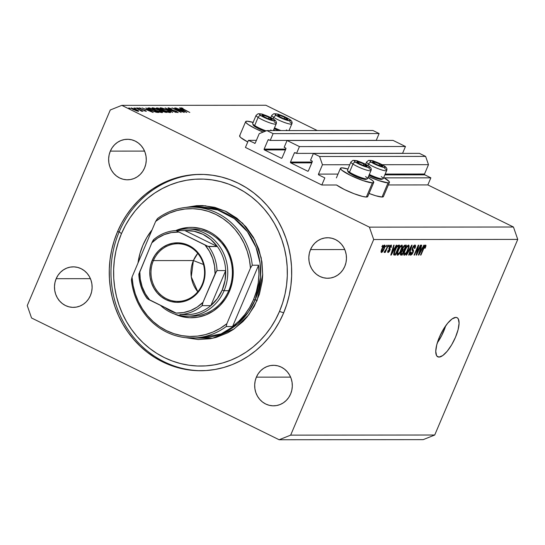 <?xml version="1.0" encoding="UTF-8"?>
<svg xmlns="http://www.w3.org/2000/svg" width="545" height="545" viewBox="0 0 545 545"><rect width="100%" height="100%" fill="white"/><g stroke="black" fill="none" stroke-linecap="round" stroke-linejoin="round"><path stroke-width="0.82" d="M245.434 147.436L248.438 140.344L256.402 140.338L248.438 140.344L254.985 143.328L248.438 140.344L245.434 147.436L321.822 185L336.544 184.993L321.822 185L245.434 147.436M255.264 143.015A0.627 0.579 90 0 1 254.501 143.328L255.264 143.015L259.236 133.661L266.914 130.582L372.937 130.5L266.914 130.582L273.106 133.627L379.129 133.545L372.937 130.5L379.129 133.545L273.106 133.627L270.218 140.433L376.241 140.351L379.129 133.545L376.241 140.351L270.218 140.433L268.767 139.718L270.218 140.433L273.106 133.627L266.914 130.582L259.236 133.661L255.264 143.015M267.997 140.024A0.627 0.579 90 0 1 268.767 139.718L267.997 140.024L264.148 149.098L285.805 149.085L264.148 149.098L267.997 140.024L269.394 140.024L267.997 140.024M264.434 149.923A0.627 0.579 90 0 1 264.148 149.098L264.434 149.923L281.295 158.214L264.434 149.923L285.457 149.909L264.434 149.923M282.058 157.907A0.627 0.579 90 0 1 281.295 158.214L282.058 157.907L285.914 148.839L282.058 157.907M285.628 148.008A0.627 0.579 90 0 1 285.914 148.839L285.812 148.151L284.177 147.3L287.065 140.494L393.088 140.412L405.473 146.503L299.443 146.585L287.065 140.494L393.088 140.412L405.473 146.503L299.443 146.585L296.555 153.383L402.585 153.302L405.473 146.503L402.585 153.302L296.555 153.383L295.111 152.675L296.555 153.383L299.443 146.585L287.065 140.494L284.177 147.3L285.628 148.008M294.341 152.982A0.627 0.579 90 0 1 295.111 152.675L294.341 152.982L290.492 162.056L312.149 162.035L290.492 162.056L294.341 152.982L295.731 152.982L294.341 152.982M290.778 162.88A0.627 0.579 90 0 1 290.492 162.056L290.778 162.88L307.632 171.171L290.778 162.88L311.795 162.866L290.778 162.88M308.402 170.864A0.627 0.579 90 0 1 307.632 171.171L308.402 170.864L312.251 161.79L308.402 170.864M311.965 160.966A0.627 0.579 90 0 1 312.251 161.79L312.149 161.109L310.521 160.25L313.409 153.452L419.432 153.37L313.409 153.452L319.595 156.49L425.625 156.408L419.432 153.37L425.625 156.408L319.595 156.49L322.456 164.754L349.767 164.733L322.456 164.754L318.484 174.107L338.002 174.093L318.484 174.107L322.456 164.754L319.595 156.49L313.409 153.452L310.521 160.25L311.965 160.966M382.181 164.706L428.486 164.672L425.625 156.408L428.486 164.672L382.181 164.706M385.179 174.059L424.514 174.025L428.486 164.672L424.514 174.025A0.627 0.579 -90 0 0 424.8 174.85L384.825 174.884L424.8 174.85L424.514 174.025L385.179 174.059M318.771 174.938A0.627 0.579 90 0 1 318.484 174.107L318.771 174.938L324.834 177.915L321.822 185L324.834 177.915L318.771 174.938M384.239 177.868L430.857 177.834L424.8 174.85L430.857 177.834L384.239 177.868M388.34 184.953L427.845 184.918L430.857 177.834L427.845 184.918L388.34 184.953M383.442 196.445L382.045 197.024L388.06 182.847L382.045 197.024A18.08 2.78 23 0 0 383.407 196.575L389.423 182.398A18.08 2.78 -157 0 1 388.06 182.847L378.864 180.647L368.481 176.471A18.08 2.78 -157 0 0 388.06 182.847L389.076 182.704L389.205 181.58L383.694 177.554A18.08 2.78 -157 0 1 389.423 182.398M373.754 182.411A18.08 2.78 -157 0 0 368.018 177.568L372.644 180.654L373.781 182.282L372.392 182.861L366.376 197.031A18.08 2.78 23 0 0 367.739 196.582L373.754 182.411A18.08 2.78 -157 0 1 372.392 182.861L363.188 180.661L350.428 175.354L341.586 170.033L340.441 168.405L341.831 167.833A18.08 2.78 -157 0 1 347.935 169.039M275.293 130.575A18.08 2.78 -157 0 1 273.658 129.839L275.293 130.575M253.105 122.407A18.08 2.78 -157 0 0 247.008 121.194L245.611 121.767L245.863 122.468L248.241 124.539L255.598 128.715L263.167 132.088A18.08 2.78 -157 0 1 245.645 121.644A18.08 2.78 -157 0 1 247.008 121.194L253.296 122.462M245.645 121.644L239.623 135.821A18.08 2.78 23 0 0 247.757 141.966L240.733 137.572L239.848 136.638L239.977 135.514M437.308 342.839A21.82 7.337 116.2 0 0 445.687 325.808L441.838 335.277L437.308 342.839M438.998 357.084L436.852 356.028L438.998 357.084L437.587 356.703L436.552 355.572L435.762 351.273L436.749 344.842L439.359 337.246L443.194 329.65L447.677 323.212L452.118 318.907L455.845 317.394A21.82 7.337 -63.8 0 1 457.051 317.66A21.82 7.337 -63.8 0 1 454.775 338.861A21.82 7.337 -63.8 0 1 438.998 357.084A21.82 7.337 -63.8 0 1 437.792 356.818A21.82 7.337 -63.8 0 1 440.074 335.618A21.82 7.337 -63.8 0 1 455.845 317.394L457.262 317.776L458.291 318.9L459.081 323.205L458.1 329.636L455.491 337.232L451.655 344.828L447.173 351.266L442.731 355.572L438.998 357.084M117.495 231.748L119.226 231.748L117.495 231.748L121.61 223.191L126.488 215.112L132.074 207.584L138.321 200.683L145.161 194.47L152.539 189.013L160.38 184.36L168.603 180.559L177.132 177.636L185.893 175.633L194.79 174.564L203.741 174.441L212.659 175.258L221.461 177.009L230.065 179.686L238.376 183.256L246.326 187.684L253.834 192.937L260.83 198.945L267.248 205.669L273.018 213.034L278.086 220.977L282.412 229.411L285.948 238.267L288.659 247.45L290.519 256.872L291.521 266.451L291.636 276.083L290.88 285.682L289.245 295.158L286.765 304.41L283.448 313.361A98.182 91.226 90 0 1 200.546 370.736A98.182 91.226 90 0 1 117.495 231.748A98.182 91.226 90 0 1 200.397 174.373A98.182 91.226 90 0 1 283.448 313.361L279.333 321.918L274.455 329.998L268.869 337.525L262.622 344.426L255.782 350.639L248.404 356.096L240.563 360.749L232.34 364.557L223.811 367.473L215.05 369.476L206.16 370.546L197.208 370.675L188.284 369.857L179.482 368.1L170.885 365.423L162.567 361.853L154.617 357.425L147.109 352.179L140.113 346.164L133.702 339.44L127.925 332.075L122.857 324.132L118.531 315.698L114.995 306.849L112.284 297.665L110.424 288.237L109.429 278.665L109.307 269.026L110.07 259.427L111.698 249.957L114.184 240.699L117.495 231.748M56.176 278.693L90.409 278.665L56.176 278.693L58.036 275.259L60.475 272.282L63.411 269.877L66.722 268.133L70.291 267.111L73.977 266.866L77.628 267.397L81.123 268.685L84.312 270.681L87.077 273.311L89.319 276.472L90.94 280.041L91.88 283.877L92.112 287.842L91.621 291.779L90.422 295.533A20.26 18.823 90 0 1 73.316 307.373A20.26 18.823 90 0 1 56.176 278.693A20.26 18.823 90 0 1 73.282 266.852A20.26 18.823 90 0 1 90.422 295.533L88.569 298.967L86.124 301.944L83.187 304.355L79.877 306.099L76.307 307.114L72.628 307.36L68.97 306.828L65.475 305.541L62.287 303.545L59.521 300.915L57.286 297.754L55.665 294.191L54.718 290.349L54.486 286.384L54.984 282.453L56.176 278.693M256.375 377.147L290.601 377.12L256.375 377.147L258.228 373.713L260.667 370.736L263.603 368.331L266.921 366.587L270.484 365.566L274.169 365.32L277.827 365.852L281.315 367.139L284.504 369.135L287.269 371.765L289.511 374.926L291.132 378.496L292.072 382.331L292.304 386.296L291.813 390.234L290.614 393.987A20.26 18.823 90 0 1 273.508 405.827A20.26 18.823 90 0 1 256.375 377.147A20.26 18.823 90 0 1 273.481 365.307A20.26 18.823 90 0 1 290.614 393.987L288.761 397.421L286.316 400.398L283.386 402.81L280.069 404.554L276.506 405.569L272.82 405.814L269.162 405.282L265.674 403.995L262.479 401.999L259.713 399.369L257.478 396.208L255.857 392.645L254.91 388.803L254.685 384.838L255.176 380.907L256.375 377.147M310.521 249.576L344.753 249.549L310.521 249.576L312.38 246.142L314.819 243.165L317.755 240.761L321.066 239.017L324.636 238.002L328.322 237.749L331.973 238.281L335.468 239.568L338.656 241.564L341.422 244.194L343.663 247.355L345.285 250.925L346.225 254.76L346.457 258.725L345.966 262.663L344.767 266.416A20.26 18.823 90 0 1 327.661 278.257A20.26 18.823 90 0 1 310.521 249.576A20.26 18.823 90 0 1 327.627 237.736A20.26 18.823 90 0 1 344.767 266.416L342.914 269.85L340.468 272.827L337.532 275.239L334.221 276.983L330.651 277.998L326.973 278.243L323.314 277.712L319.82 276.424L316.631 274.428L313.866 271.798L311.631 268.644L310.01 265.074L309.063 261.232L308.831 257.267L309.328 253.336L310.521 249.576M110.328 151.122L144.561 151.094L110.328 151.122L112.181 147.688L114.627 144.711L117.556 142.306L120.874 140.562L124.444 139.547L128.123 139.295L131.781 139.827L135.269 141.114L138.464 143.117L141.23 145.74L143.464 148.901L145.086 152.471L146.033 156.306L146.264 160.271L145.767 164.208L144.575 167.962A20.26 18.823 90 0 1 127.469 179.802A20.26 18.823 90 0 1 110.328 151.122A20.26 18.823 90 0 1 127.435 139.282A20.26 18.823 90 0 1 144.575 167.962L142.715 171.396L140.276 174.373L137.34 176.784L134.029 178.528L130.459 179.543L126.774 179.789L123.122 179.257L119.627 177.97L116.439 175.974L113.673 173.344L111.432 170.19L109.811 166.62L108.871 162.778L108.639 158.813L109.129 154.882L110.328 151.122M279.149 439.754L31.542 317.98L27.25 305.588L110.281 109.981L121.794 105.362L369.401 227.136L513.458 227.02L427.845 184.918L513.458 227.02L369.401 227.136L373.693 239.528L290.662 435.135L434.719 435.019L517.75 239.412L373.693 239.528L517.75 239.412L513.458 227.02L517.75 239.412L434.719 435.019L290.662 435.135L279.149 439.754L423.206 439.638L279.149 439.754L290.662 435.135L373.693 239.528L369.401 227.136L121.794 105.362L265.851 105.246L121.794 105.362L110.281 109.981L27.25 305.588L31.542 317.98L279.149 439.754M317.285 130.548L265.851 105.246L317.285 130.548M181.914 111.473L174.672 107.917L184.258 112.447L174.257 108.884L181.151 112.454L171.934 107.917L181.914 111.473L171.934 107.917L181.151 112.454L174.257 108.884L184.258 112.447L174.672 107.917L181.914 111.473M177.963 112.57L175.177 110.819L169.958 109.184L169.243 108.271L171.539 108.796L168.296 107.801C167.731 107.862 168.173 108.271 169.638 109.034L168.201 107.808L171.539 108.796L169.175 108.271L169.645 108.843L176.41 111.323L178.052 112.563L175.327 111.807L177.207 112.072L176.124 111.364L169.638 109.034L176.485 111.527L177.057 112.107L175.327 111.807L178.188 112.502M165.108 107.924L176.083 112.454L167.083 108.884L172.622 112.461L165.108 107.924L172.622 112.461L167.083 108.884L176.083 112.454L165.108 107.924M160.468 107.808C159.447 107.944 160.359 108.741 163.207 110.199C166.314 111.67 168.643 112.461 170.19 112.577C171.185 112.427 170.251 111.63 167.404 110.172C164.324 108.721 162.015 107.93 160.468 107.808L160.23 108.366L160.468 107.808L161.627 107.978L166.913 109.94L169.761 111.5L170.517 112.529L164.713 110.901L160.85 108.871L160.026 108.108L160.468 107.808L160.012 107.944M152.402 107.815C151.381 107.951 152.287 108.748 155.134 110.206C158.248 111.67 160.577 112.468 162.124 112.583C163.112 112.433 162.185 111.63 159.331 110.179C156.258 108.728 153.949 107.937 152.402 107.815L152.164 108.373L152.402 107.815L153.554 107.985L158.847 109.947L161.695 111.507L162.451 112.536L156.129 110.676L152.784 108.871L151.96 108.114L152.402 107.815L151.946 107.951M145.869 107.937L153.179 112.474L142.041 107.937L145.985 109.395L147.818 109.388L145.869 107.937L147.818 109.388L145.985 109.395L142.041 107.937L153.125 112.474L145.869 107.937M128.818 107.89L130.364 108.537L129.247 108.271M367.766 196.459L366.376 197.031L362.65 196.466L354.025 193.7L344.413 189.524L336.544 184.993A18.08 2.78 23 0 0 351.913 192.869A18.08 2.78 23 0 0 366.376 197.031L372.392 182.861A18.08 2.78 -157 0 1 353.167 176.648A18.08 2.78 -157 0 1 340.468 168.282A18.08 2.78 -157 0 1 341.831 167.833L348.126 169.093M382.045 197.024L375.757 195.757L369.067 193.448A18.08 2.78 23 0 0 382.045 197.024M131.454 107.89L131.277 108.298L131.454 107.89C130.698 107.978 131.345 108.55 133.396 109.6L138.423 111.323L138.43 110.771L136.386 109.743L138.089 110.512L138.566 111.309L136.196 110.778L131.107 108.005L136.448 109.593L131.113 107.992M134.036 107.89L135.589 108.537L134.472 108.264M135.991 107.944L143.09 111.255L141.741 110.771L142.265 111.275L141.584 111.207L135.991 107.944L141.584 111.207L142.129 111.316L141.741 110.771L143.09 111.255L135.991 107.944M137.299 107.883L138.846 108.53L137.728 108.264M139.275 107.883L140.358 108.843L144.841 110.458L145.277 111.112L144.473 110.846L146.189 111.316L145.168 110.444L146.312 111.303L139.983 108.653L139.139 107.903L141.026 108.332L140.004 108.326L140.685 108.823L145.168 110.444L140.685 108.823L140.12 108.292L141.026 108.332L139.077 107.944M148.444 107.937C147.177 107.951 147.988 108.687 150.883 110.145L147.818 108.203L149.698 107.937L158.915 112.468L153.84 111.459L150.883 110.145L156.49 112.304L158.915 112.468L149.698 107.937L148.444 107.937L148.172 108.578L148.444 107.937L147.804 108.087M156.674 107.93C155.952 107.951 156.395 108.38 158.002 109.218L162.628 111.344L166.981 112.461L157.764 107.93L156.51 108.319L157.764 107.93L166.981 112.461L163.752 111.841L156.333 108.026M179.482 107.91L186.792 112.447L175.653 107.917L179.598 109.368L181.43 109.368L179.482 107.91L181.43 109.368L179.598 109.368L175.653 107.917L186.792 112.447L179.482 107.91M180.913 107.794L180.913 107.794C180.484 107.944 181.247 108.475 183.202 109.382L189.789 112.447L181.839 108.257L189.789 112.447L181.138 108.305L180.913 107.794L182.95 108.319L180.688 107.862M417.068 253.057L420.427 245.155L420.842 245.155L416.632 255.08L416.182 255.08L417.838 247.171L414.486 255.08L414.064 255.08L418.274 245.155L418.724 245.155L417.068 253.057L418.724 245.155L418.274 245.155L414.064 255.08L414.486 255.08L417.838 247.171L416.182 255.08L416.632 255.08L420.842 245.155L420.427 245.155L417.068 253.057L416.653 252.846L417.068 253.057M411.223 254.052L411.237 252.117L410.76 252.246C410.024 254.134 410.017 255.121 410.746 255.21L410.324 255.006L410.746 255.21L413.069 252.492L412.722 252.321L413.069 252.492L413.137 249.767L412.061 249.242L413.137 249.767L412.585 247.723L412.926 247.893L414.466 246.19L413.73 245.829L414.466 246.19L414.445 248.513L414.915 248.384C415.76 246.279 415.787 245.161 414.99 245.032C414.193 245.087 413.362 246.047 412.497 247.921L413.771 245.781L414.99 245.032L415.583 245.952L415.052 248.05L414.445 248.513L414.636 246.231L413.294 247.171L412.654 249.017L413.532 250.455L413.274 251.974L412.163 254.14L410.746 255.21L410.187 254.42L410.76 252.246L411.237 252.117L410.869 253.745L411.373 254.031L412.926 251.681L412.013 249.903L412.497 247.921L412.109 250.291L412.953 251.463L412.66 252.471L411.223 254.052L410.296 253.643M406.189 255.087L411.673 245.161L412.102 245.161L409.097 255.08L408.668 255.087L411.421 246.32L406.625 255.087L406.189 255.087L406.625 255.087L411.421 246.32L408.668 255.087L409.097 255.08L412.102 245.161L411.673 245.161L406.189 255.087M408.559 245.039L409.138 245.938L408.716 248.213L405.943 253.875L404.656 255.108L403.92 255.108L404.015 252.274L406.195 247.362L408.559 245.039L406.733 246.551L404.806 250.114C403.552 253.003 403.361 254.699 404.24 255.217C405.575 254.685 406.849 252.948 408.055 249.992L409.091 246.592L407.381 245.754L409.091 246.592L408.798 245.087M401.856 245.039L402.428 245.945L402.012 248.22L399.24 253.881L398.184 254.971L397.216 255.115L397.305 252.281L399.485 247.369L401.856 245.039L400.023 246.558L398.102 250.121C396.849 253.009 396.658 254.706 397.53 255.224C398.872 254.692 400.146 252.948 401.352 249.998L402.387 246.599L400.677 245.754L402.387 246.599L402.087 245.093M394.648 248.139L396.256 245.175L396.692 245.175L391.194 255.101L390.785 255.101L393.708 245.175L394.144 245.175L393.238 248.139L394.648 248.139L393.238 248.139L394.144 245.175L393.708 245.175L390.785 255.101L391.194 255.101L396.692 245.175L396.256 245.175L394.648 248.139M381.841 246.606L382.863 245.182L382.263 246.606L381.841 246.606L382.263 246.606L382.863 245.182L381.841 246.606M381.875 248.867L383.585 245.781L384.852 245.134L384.668 247.491L382.474 251.817L381.589 252.512L381.078 252.212L381.875 248.867C380.962 250.945 380.819 252.165 381.445 252.526C382.406 252.151 383.312 250.904 384.164 248.792C385.097 246.681 385.254 245.434 384.62 245.052C383.653 245.448 382.733 246.715 381.875 248.867M385.717 246.599L386.739 245.182L386.139 246.599L385.717 246.599L386.139 246.599L386.739 245.182L385.717 246.599M386.357 248.922L387.945 245.182L388.367 245.182L385.301 252.396L384.879 252.396L385.369 251.245L384.443 252.499L384.102 252.137L386.357 248.922L384.102 252.137L384.334 252.526L385.369 251.245L384.879 252.396L385.301 252.396L388.367 245.182L387.945 245.182L386.357 248.922M388.551 246.599L389.566 245.182L388.551 246.599M388.51 251.49L388.483 250.332L388.006 250.462L388.088 252.526L387.747 252.355L388.088 252.526L389.893 250.468L389.518 250.284L389.893 250.468L389.804 248.254L389.062 247.893L389.804 248.254L389.157 247.648L389.58 247.852L389.416 247.035L390.779 246.081L390.172 245.781L390.779 246.081L390.785 247.498L391.256 247.369L390.894 247.192L391.256 247.369L391.242 245.052L389.368 247.137L390.547 245.379L391.419 245.08L391.256 247.369L390.785 247.498L390.779 246.081L389.627 247.553L390.234 249.208L389.471 251.313L388.278 252.499L387.645 252.008L388.006 250.462L388.483 250.332L388.51 251.49L389.477 250.434L388.857 248.949L389.266 247.376L389.409 250.611L388.51 251.49L387.774 251.163M394.825 250.189L397.421 245.7L399.683 245.175L395.466 255.094L393.769 254.91L393.844 252.941L394.825 250.189L393.769 254.91L395.466 255.094L399.683 245.175L398.49 245.175C397.223 245.577 396.004 247.253 394.825 250.189M402.687 248.084L404.451 245.393L406.386 245.168L402.176 255.087L400.718 255.067L400.391 254.474L401.011 252.287L402.21 250.516L402.687 248.084L402.21 250.516L400.875 252.594C400.234 254.249 400.248 255.08 400.922 255.087L402.176 255.087L406.386 245.168L405.146 245.168C404.356 245.182 403.538 246.156 402.687 248.084M422.252 248.118L423.867 245.155L424.303 245.155L418.798 255.074L418.39 255.074L421.312 245.155L421.748 245.155L420.842 248.118L422.252 248.118L420.842 248.118L421.748 245.155L421.312 245.155L418.39 255.074L418.798 255.074L424.303 245.155L423.867 245.155L422.252 248.118M425.175 246.183L424.603 245.904L425.175 246.183L424.766 248.248L425.243 248.118L424.889 247.941L425.243 248.118L426.02 245.72L425.686 245.025L426.02 245.72L425.243 248.118L424.766 248.248L425.284 246.231L424.528 246.776L420.924 255.074L420.508 255.074L424.099 246.756L425.686 245.025L423.363 248.343L420.508 255.074L420.924 255.074L424.439 246.933L425.236 246.197L424.609 245.89M423.206 439.638L434.719 435.019L423.206 439.638M58.853 300.336L58.88 299.995M381.916 246.435L382.263 246.606L381.916 246.435M383.816 248.622L384.164 248.792L383.816 248.622M381.895 251.497L383.741 248.792L381.807 251.477L382.324 248.799L381.984 248.629L382.324 248.799L384.171 246.088L383.578 245.795L384.266 246.102L383.741 248.792L384.259 247.389L384.327 246.149L383.591 245.775M385.792 246.429L386.139 246.599L385.792 246.429M384.954 252.226L385.301 252.396L384.954 252.226M384.102 252.137L384.334 252.526M388.619 246.429L388.967 246.599L388.619 246.429M390.779 246.081L390.193 245.761M390.84 254.924L391.194 255.101L390.84 254.924M392.884 247.968L393.238 248.139L392.884 247.968M394.015 249.297L391.133 253.922L392.884 249.297L392.543 249.133L394.015 249.297L392.686 248.643L394.015 249.297L392.884 249.297L391.426 254.065L394.015 249.297M393.626 254.188L395.466 255.094L393.626 254.188M393.694 254.781L394.328 255.094L393.694 254.781M393.769 254.91L394.328 255.094M394.832 253.936L395.541 253.936L398.77 246.333L395.541 253.936L394.348 253.738L393.728 253.432L394.348 253.738L395.241 250.203L394.893 250.032L395.241 250.203L396.426 247.777L396.079 247.607L398.048 246.333L397.216 245.924L398.77 246.333L397.441 245.679L398.77 246.333L397.421 246.531L396.426 247.777L394.498 252.199L394.308 253.623L394.832 253.936L394.348 253.738M400.997 249.828L401.352 249.998L400.997 249.828M397.142 255.026L397.53 255.224L397.142 255.026M398.02 254.059L399.853 252.206L401.747 247.444L401.685 246.388L400.609 245.829L401.365 246.204L399.88 247.505L398.511 250.155L398.163 249.985L398.511 250.155L397.734 252.396L397.332 252.199L398.02 254.059L397.734 252.396L398.511 250.155C399.403 247.934 400.357 246.619 401.365 246.204C402.012 246.585 401.869 247.846 400.936 249.985C400.03 252.274 399.056 253.629 398.02 254.059L397.005 253.609M401.365 246.204L400.636 245.795M400.405 254.222L402.176 255.087L400.405 254.222M400.466 254.869L400.922 255.087L400.466 254.869M401.563 253.929L402.244 253.929L403.504 250.966L401.89 250.857L402.312 251.061L401.365 252.43L401.025 252.267L401.209 253.881L401.563 253.929L401.365 252.43L402.312 251.061L403.504 250.966L402.135 250.291L403.504 250.966L402.244 253.929L400.541 253.548M403.225 249.808L403.995 249.808L405.473 246.326L403.995 249.808L402.939 249.753L402.762 247.907L403.109 248.077L404.186 246.456L403.695 246.211L404.642 246.326L403.886 245.952L405.473 246.326L404.131 245.666L405.473 246.326L404.043 246.565L402.953 248.466L402.932 249.753L402.224 249.406M407.708 249.821L408.055 249.992L407.708 249.821M403.845 255.026L404.24 255.217L403.845 255.026M404.724 254.059L406.563 252.199L408.457 247.437L408.389 246.381L407.313 245.822L408.069 246.197L406.59 247.498L405.214 250.148L404.867 249.978L405.214 250.148L404.438 252.39L404.036 252.192L404.724 254.059L404.438 252.39L405.214 250.148C406.107 247.927 407.06 246.613 408.069 246.197C408.716 246.585 408.573 247.846 407.64 249.978C406.733 252.267 405.759 253.629 404.724 254.059L403.709 253.602M408.069 246.197L407.347 245.795M408.723 254.897L409.097 255.08L408.723 254.897M406.284 254.917L406.625 255.087L406.284 254.917M414.466 246.19L413.757 245.795M416.223 254.876L416.632 255.08L416.223 254.876M417.49 247.001L417.838 247.171L417.49 247.001M414.139 254.91L414.486 255.08L414.139 254.91M418.444 254.903L418.798 255.074L418.444 254.903M420.495 247.948L420.842 248.118L420.495 247.948M421.626 249.276L418.737 253.895L420.488 249.276L420.147 249.113L421.626 249.276L420.29 248.622L421.626 249.276L420.488 249.276L419.037 254.045L421.626 249.276M426.02 245.72L425.127 245.284L426.02 245.72M424.099 246.762L424.439 246.933L424.099 246.762M423.472 248.091L423.819 248.261L423.472 248.091M420.577 254.903L420.924 255.074L420.577 254.903M384.171 246.088L382.42 248.575L381.813 251.483L381.112 251.136M130.35 108.646L129.921 108.271M138.423 111.323L138.43 110.771M137.681 111.221L137.844 110.839L133.75 109.593C132.197 108.796 131.706 108.366 132.278 108.298L136.08 109.593C137.64 110.39 138.151 110.833 137.599 110.914L136.08 109.593L132.278 108.298M135.576 108.646L135.146 108.264M141.564 111.187L141.741 110.771L141.564 111.187M142.129 111.316L141.741 110.771M138.832 108.639L138.403 108.264M147.62 109.858L147.818 109.388L147.62 109.858M151.36 111.589L147.068 109.995L148.567 109.858L151.299 111.725L148.567 109.858L147.123 109.858L151.36 111.589M149.494 108.407L149.698 107.937L149.494 108.407M148.88 108.55L153.697 111.228L157.607 112.004L150.277 108.401L157.607 112.004L157.423 112.447L157.607 112.004L157.151 112.42L157.328 112.004L155.727 112.113L151.183 110.294L148.901 108.516L150.277 108.401L148.955 108.475L148.71 108.959L148.887 108.537M162.124 112.583L162.553 112.447M161.313 112.488L161.518 111.998L155.502 110.206C153.179 109.014 152.471 108.366 153.363 108.278L158.977 110.179C161.279 111.364 162.008 112.011 161.163 112.12L161.259 111.555L158.977 110.179L153.363 108.278M157.764 107.93L157.56 108.407L157.764 107.93M161.879 110.942L162.975 111.33C161.879 110.724 161.708 110.465 162.478 110.546L165.673 111.998L165.503 112.399L165.673 111.998L162.478 110.546M161.776 110.076L161.327 110.574L161.538 110.076L160.584 110.24L158.363 109.218C157.226 108.591 157.049 108.312 157.832 108.394L161.776 110.076L161.504 110.71L161.776 110.076L158.35 108.394L157.382 108.455L159.378 109.654L161.776 110.076M157.219 108.802L157.832 108.394M170.19 112.577L170.619 112.44M169.229 112.113L163.568 110.199C161.245 109.007 160.537 108.366 161.429 108.278L167.042 110.172C169.345 111.357 170.074 112.004 169.229 112.113L169.597 111.963L169.086 111.35L165.823 109.613L162.362 108.407L161.034 108.489L165.224 110.942L169.59 111.991L169.379 112.488M160.843 108.864L161.429 108.278M168.923 108.653L169.243 108.271M181.233 109.831L181.43 109.368L181.233 109.831M184.973 111.561L180.681 109.967L182.18 109.831L184.912 111.698L182.18 109.831L180.736 109.831L184.973 111.561M131.87 108.748L132.026 108.38L134.295 109.852L137.599 110.914M152.777 108.871L152.968 108.407L156.306 110.587L161.163 112.12M280.811 117.386A5.457 0.838 -157 0 1 278.754 116.248L283.393 118.517L287.753 119.539L285.859 117.918L280.873 115.731L278.134 115.09L277.78 115.411L278.754 116.248A5.457 0.838 -157 0 1 278.379 115.99A5.457 0.838 -157 0 1 277.78 115.411A5.457 0.838 -157 0 1 279.735 115.377A5.457 0.838 -157 0 1 284.728 117.325A5.457 0.838 -157 0 1 287.76 119.307A5.457 0.838 -157 0 1 286.799 119.566A5.457 0.838 -157 0 1 285.805 119.335A5.457 0.838 -157 0 1 280.811 117.386M286.391 129.948A10.907 1.676 -157 0 1 287.283 130.568M280.988 130.575A10.907 1.676 -157 0 1 274.51 127.823A10.907 1.676 23 0 0 280.988 130.575M274.169 128.627A9.851 1.519 23 0 0 278.529 130.575L274.169 128.627M289.831 121.842A10.907 1.676 -157 0 1 291.847 123.885A10.907 1.676 -157 0 1 284.694 122.564A10.907 1.676 -157 0 1 273.781 117.413A2.493 1.867 -56.9 0 1 276.581 115.649A8.413 1.294 -157 0 1 278.086 114.307A8.413 1.294 -157 0 1 288.959 119.062L290.519 120.472L290.103 120.847L284.728 119.525L277.609 116.276L275.784 115.09L275.082 113.994L276.969 114.028L280.811 115.193L288.959 119.062A2.493 1.867 -56.9 0 1 289.381 119.26A2.493 1.867 123.1 0 0 288.959 119.062A8.413 1.294 -157 0 1 287.453 120.411A8.413 1.294 -157 0 1 276.581 115.649A2.493 1.867 123.1 0 0 273.781 117.413A10.907 1.676 23 0 0 284.02 122.312A10.907 1.676 23 0 0 291.657 124.062M271.955 115.193A10.907 1.676 23 0 0 273.781 117.413L273.147 118.912L273.781 117.413A10.907 1.676 -157 0 1 271.764 115.363L270.804 117.625M287.215 119.45L287.76 119.307L284.728 117.325L279.735 115.377L277.78 115.411L278.618 116.153L277.78 115.411L279.735 115.377L284.728 117.325L287.76 119.307L287.215 119.45M286.234 119.471L286.704 119.512L286.234 119.471M284.109 118.79L284.728 117.325L284.109 118.79M279.238 116.548L279.735 115.377L279.238 116.548M375.641 164.025A5.457 0.838 -157 0 1 373.584 162.887L378.223 165.155L382.583 166.177L380.689 164.549L376.977 162.832L372.964 161.729L372.603 162.049L373.584 162.887A5.457 0.838 -157 0 1 373.209 162.628A5.457 0.838 -157 0 1 372.603 162.049A5.457 0.838 -157 0 1 374.565 162.015A5.457 0.838 -157 0 1 379.558 163.963A5.457 0.838 -157 0 1 382.59 165.939A5.457 0.838 -157 0 1 381.629 166.205A5.457 0.838 -157 0 1 380.635 165.973A5.457 0.838 -157 0 1 375.641 164.025M381.221 176.58A10.907 1.676 -157 0 1 383.012 178.821A10.907 1.676 -157 0 1 369.34 174.461A10.907 1.676 23 0 0 383.237 178.631L386.678 170.524A10.907 1.676 -157 0 1 379.524 169.195A10.907 1.676 -157 0 1 368.611 164.052A10.907 1.676 23 0 0 378.843 168.95A10.907 1.676 23 0 0 386.487 170.701M381.854 178.978L380.621 179.4L378.264 178.903L368.999 175.265A9.851 1.519 23 0 0 381.65 179.353L383.012 178.821M366.785 161.824A10.907 1.676 23 0 0 368.611 164.052A2.493 1.867 -56.9 0 1 371.411 162.287A8.413 1.294 -157 0 1 372.916 160.939A8.413 1.294 -157 0 1 383.789 165.7L385.349 167.111L384.933 167.478L379.558 166.164L372.439 162.914L370.614 161.722L369.912 160.625L371.799 160.666L375.641 161.824L383.789 165.7A2.493 1.867 -56.9 0 1 384.211 165.898A2.493 1.867 123.1 0 0 383.789 165.7A8.413 1.294 -157 0 1 382.283 167.049A8.413 1.294 -157 0 1 371.411 162.287A2.493 1.867 123.1 0 0 368.611 164.052L367.97 165.551L368.611 164.052A10.907 1.676 -157 0 1 366.594 162.001L365.634 164.263M384.661 168.473A10.907 1.676 -157 0 1 386.678 170.524C387.393 168.889 386.562 167.335 384.191 165.878L373.911 161.191C373.196 160.714 371.431 160.434 368.624 160.366L366.594 162.001M382.045 166.089L382.59 165.939L379.558 163.963L374.565 162.015L372.603 162.049L373.441 162.792L372.603 162.049L374.565 162.015L379.558 163.963L382.59 165.939L382.045 166.089M381.064 166.102L381.534 166.15L381.064 166.102M378.939 165.421L379.558 163.963L378.939 165.421M374.068 163.187L374.565 162.015L374.068 163.187M359.966 164.038A5.457 0.838 -157 0 1 357.915 162.901L362.548 165.169L366.908 166.191L365.94 165.115L361.301 162.846L357.288 161.742L356.934 162.056L357.915 162.901A5.457 0.838 -157 0 1 357.54 162.642A5.457 0.838 -157 0 1 356.934 162.056A5.457 0.838 -157 0 1 358.889 162.029A5.457 0.838 -157 0 1 363.883 163.977A5.457 0.838 -157 0 1 366.921 165.953A5.457 0.838 -157 0 1 365.954 166.211A5.457 0.838 -157 0 1 364.959 165.987A5.457 0.838 -157 0 1 359.966 164.038M351.109 161.838A10.907 1.676 23 0 0 352.935 164.059A10.907 1.676 -157 0 1 350.919 162.015L347.478 170.122A10.907 1.676 23 0 0 349.495 172.166L352.935 164.059A2.493 1.867 -56.9 0 1 355.735 162.301A8.413 1.294 -157 0 1 357.241 160.952A8.413 1.294 -157 0 1 368.113 165.714L369.435 166.75L369.258 167.492L363.883 166.171L356.764 162.928L354.938 161.736L354.236 160.639L356.123 160.68L359.966 161.838L368.113 165.714A2.493 1.867 -56.9 0 1 368.536 165.905A2.493 1.867 123.1 0 0 368.113 165.714A8.413 1.294 -157 0 1 366.608 167.056A8.413 1.294 -157 0 1 355.735 162.301A2.493 1.867 123.1 0 0 352.935 164.059L349.495 172.166L349.87 173.344A9.851 1.519 23 0 0 359.032 177.745A9.851 1.519 23 0 0 365.974 179.366L367.337 178.835A10.907 1.676 -157 0 1 359.645 177.036A10.907 1.676 -157 0 1 349.495 172.166A10.907 1.676 23 0 0 360.409 177.316A10.907 1.676 23 0 0 367.562 178.644L371.002 170.537A10.907 1.676 -157 0 1 363.849 169.209A10.907 1.676 -157 0 1 352.935 164.059A10.907 1.676 23 0 0 363.174 168.964A10.907 1.676 23 0 0 370.818 170.708M365.545 176.594A10.907 1.676 -157 0 1 367.337 178.835M368.985 168.487A10.907 1.676 -157 0 1 371.002 170.537C371.717 168.895 370.886 167.349 368.515 165.891L358.235 161.204C357.52 160.727 355.756 160.448 352.949 160.373L350.919 162.015M366.179 178.992L365.695 179.428L363.903 179.237L357.643 177.207L351.075 174.08L348.936 172.69L348.112 171.409M349.495 172.166A10.907 1.676 -157 0 1 347.499 170.415L348.064 171.764A9.851 1.519 23 0 0 349.87 173.344L349.495 172.166M366.369 166.102L366.921 165.953L363.883 163.977L358.889 162.029L356.934 162.056L357.772 162.805L356.934 162.056L358.889 162.029L363.883 163.977L366.921 165.953L366.369 166.102M365.388 166.116L365.858 166.157L365.388 166.116M363.263 165.435L363.883 163.977L363.263 165.435M358.392 163.193L358.889 162.029L358.392 163.193M265.142 117.4A5.457 0.838 -157 0 1 263.085 116.262L267.718 118.531L272.078 119.553L271.11 118.476L266.471 116.208L262.458 115.104L262.104 115.424L263.085 116.262A5.457 0.838 -157 0 1 262.71 116.003A5.457 0.838 -157 0 1 262.104 115.424A5.457 0.838 -157 0 1 264.059 115.39A5.457 0.838 -157 0 1 269.053 117.339A5.457 0.838 -157 0 1 272.091 119.321A5.457 0.838 -157 0 1 271.124 119.58A5.457 0.838 -157 0 1 270.129 119.348A5.457 0.838 -157 0 1 265.142 117.4M274.155 121.848A10.907 1.676 -157 0 1 276.179 123.899A10.907 1.676 -157 0 1 269.026 122.577A10.907 1.676 -157 0 1 258.112 117.427A2.493 1.867 -56.9 0 1 260.905 115.663A8.413 1.294 -157 0 1 262.411 114.321A8.413 1.294 -157 0 1 273.29 119.076L274.844 120.486L274.428 120.854L269.053 119.539L261.941 116.289L259.584 114.627L259.406 114.007L261.293 114.041L265.136 115.206L273.29 119.076A2.493 1.867 -56.9 0 1 273.706 119.273A2.493 1.867 123.1 0 0 273.29 119.076A8.413 1.294 -157 0 1 271.778 120.425A8.413 1.294 -157 0 1 260.905 115.663A2.493 1.867 123.1 0 0 258.112 117.427L254.665 125.534A10.907 1.676 23 0 0 266.164 130.889A10.907 1.676 -157 0 1 254.665 125.534L255.04 126.713A9.851 1.519 23 0 0 264.938 131.379L256.245 127.448L254.106 126.052L253.282 124.771M270.715 129.962A10.907 1.676 -157 0 1 271.608 130.582M256.279 115.199A10.907 1.676 23 0 0 258.112 117.427A10.907 1.676 -157 0 1 256.089 115.377L252.648 123.483A10.907 1.676 23 0 0 254.665 125.534L258.112 117.427A10.907 1.676 23 0 0 268.344 122.325A10.907 1.676 23 0 0 275.988 124.076M254.665 125.534A10.907 1.676 -157 0 1 252.669 123.776L253.234 125.125A9.851 1.519 23 0 0 255.04 126.713L254.665 125.534M271.539 119.464L272.091 119.321L269.053 117.339L264.059 115.39L262.104 115.424L262.942 116.167L262.104 115.424L264.059 115.39L269.053 117.339L272.091 119.321L271.539 119.464M270.565 119.478L271.029 119.525L270.565 119.478M268.433 118.796L269.053 117.339L268.433 118.796M263.562 116.562L264.059 115.39L263.562 116.562M189.558 316.127A43.634 40.541 -90 0 0 228.709 290.696L229.445 291.35A45.194 41.992 90 0 1 174.454 313.981L181.594 316.543L189.749 317.728L197.964 317.176L205.921 314.915L213.32 311.018L219.86 305.65L225.31 299.007L227.551 295.288L229.445 291.35L228.709 290.696A43.634 40.541 90 0 1 191.86 316.195L187.255 316.202A43.634 40.541 90 0 1 160.475 305.357A43.634 40.541 -90 0 0 224.097 290.703A43.634 40.541 -90 0 0 218.027 244.208A43.634 40.541 -90 0 0 176.294 230.542A43.634 40.541 90 0 1 187.187 228.927A43.634 40.541 90 0 1 224.097 290.703L228.709 290.696A43.634 40.541 -90 0 0 189.49 229.002M199.947 338.009L221.072 333.915L237.45 324.043L248.52 311.876L255.21 299.764L257.104 300.411L248.813 314.792L234.302 328.819L212.536 338.302L185.893 337.702L198.244 339.528L210.424 338.711L216.399 337.341L227.837 332.75L233.185 329.575L242.893 321.611L247.158 316.904L254.297 306.249L259.372 294.3L262.179 281.513L262.697 274.966L261.934 261.852L258.814 249.154L253.445 237.354L246.047 226.904L236.898 218.211L226.345 211.603L214.798 207.345L202.699 205.588L196.595 205.676L185.791 207.434L205.22 205.738L225.249 211.078L242.6 223.218L254.801 239.827L261.198 257.765L262.71 274.523L257.104 300.411L255.21 299.764A65.454 60.815 -90 0 0 199.845 207.1L217.7 209.975L234.289 218.579L247.43 231.734L255.987 247.267L260.054 262.976L260.551 277.344L255.21 299.764L253.486 299.764L255.21 299.764A65.454 60.815 -90 0 1 199.947 338.009L191.881 338.016A65.454 60.815 90 0 1 131.399 279.905A65.454 60.815 -90 0 0 226.23 326.544A65.454 60.815 90 0 1 191.881 338.016M119.226 231.748L121.446 233.689A93.508 86.88 90 0 1 236.571 187.507A93.508 86.88 90 0 1 279.496 311.42L283.666 312.844L279.496 311.42L275.579 319.568L270.933 327.266L265.613 334.432L259.665 341.007L253.146 346.92L246.122 352.118L238.655 356.553L230.821 360.177L222.701 362.95L214.362 364.864L205.887 365.879L197.358 366.002L188.863 365.225L180.484 363.549L172.288 361.001L164.372 357.602L156.797 353.385L149.65 348.384L142.988 342.662L136.877 336.258L131.386 329.241L126.549 321.679L122.434 313.641L119.069 305.214L116.487 296.466L114.709 287.494L113.762 278.372L113.646 269.196L114.368 260.054L115.921 251.034L118.292 242.218L121.446 233.689L125.364 225.541L130.01 217.85L135.33 210.677L141.278 204.103L147.797 198.189L154.821 192.991L162.287 188.563L170.122 184.939L178.242 182.159L186.588 180.252L195.055 179.23L203.585 179.107L212.08 179.891L220.459 181.56L228.655 184.108L236.571 187.507L244.146 191.731L251.293 196.725L257.955 202.454L264.066 208.858L269.564 215.875L274.394 223.436L278.509 231.468L281.874 239.902L284.463 248.643L286.234 257.622L287.181 266.737L287.297 275.913L286.575 285.055L285.021 294.082L282.651 302.897L279.496 311.42A93.508 86.88 90 0 1 164.372 357.602A93.508 86.88 90 0 1 121.446 233.689L119.226 231.748A98.182 91.226 90 0 1 201.262 174.38A98.182 91.226 -90 0 0 119.226 231.748A98.182 91.226 -90 0 0 201.418 370.729A98.182 91.226 90 0 1 119.226 231.748M252.26 265.217L258.596 265.211A65.454 60.815 90 0 1 253.486 299.764A65.454 60.815 90 0 1 232.565 326.537L226.23 326.544L226.863 323.696L250.475 268.072L249.385 259.597L247.253 251.354L244.119 243.492L240.038 236.155L235.079 229.465L229.336 223.552L222.912 218.518L215.922 214.451L208.49 211.419L200.744 209.491L192.835 208.687L184.891 209.035L177.064 210.52L169.488 213.115L162.308 216.774L155.645 221.434L132.033 277.058L133.123 285.532L135.255 293.769L138.389 301.63L142.47 308.974L147.429 315.657L153.165 321.577L159.59 326.612L166.586 330.679L174.019 333.704L181.758 335.638L189.674 336.435L197.617 336.095L205.445 334.61L213.013 332.014L220.194 328.356L226.863 323.696A63.894 59.371 90 0 1 166.586 330.679A63.894 59.371 90 0 1 132.033 277.058L131.399 279.905L132.033 277.058L155.645 221.434A63.894 59.371 90 0 1 215.922 214.451A63.894 59.371 90 0 1 250.475 268.072L252.26 265.217A65.454 60.815 -90 0 0 157.43 218.579A65.454 60.815 90 0 1 191.779 207.107A65.454 60.815 90 0 1 252.26 265.217L258.596 265.211L232.565 326.537L239.017 321.053L244.719 314.683L249.569 307.543L253.486 299.764L256.388 291.486L258.228 282.862L258.964 274.053L258.596 265.211L232.565 326.537L226.23 326.544L226.863 323.696L250.475 268.072L252.26 265.217M142.851 245.352A65.454 60.815 90 0 1 152.062 229.867L146.762 237.572L142.851 245.352L139.949 253.629L138.001 262.99A65.454 60.815 90 0 1 142.851 245.352M175.735 230.562L180.511 228.873L188.638 227.456L192.753 227.394L200.914 228.58L208.701 231.455L212.359 233.498L215.82 235.91L221.992 241.776L226.979 248.82L228.968 252.703L231.85 261.007L232.701 265.347L233.165 269.755L232.865 278.604L232.116 282.964L229.445 291.35A45.194 41.992 90 0 0 221.679 241.421A45.194 41.992 90 0 0 175.735 230.562M157.43 218.579L155.645 221.434L157.43 218.579M187.187 228.927L191.792 228.927A43.634 40.541 90 0 1 228.709 290.696L224.097 290.703A43.634 40.541 90 0 1 187.255 316.202M153.404 260.592A28.831 26.787 -90 0 0 166.641 298.796A28.831 26.787 -90 0 0 202.134 284.558L202.577 284.946A29.764 27.659 90 0 1 165.932 299.648A29.764 27.659 90 0 1 152.266 260.203L153.404 260.592L193.393 260.558A28.831 26.787 -90 0 0 197.78 291.745L191.275 276.853L193.393 260.558L203.483 264.488L193.393 260.558L197.746 253.371A28.831 26.787 -90 0 0 193.393 260.558L153.404 260.592A28.831 26.787 90 0 1 177.745 243.744A28.831 26.787 90 0 1 202.134 284.558A28.831 26.787 90 0 1 177.793 301.405A28.831 26.787 90 0 1 153.404 260.592L152.266 260.203L154.991 255.155L158.581 250.782L162.894 247.246L167.758 244.685L173.003 243.193L178.413 242.825L183.788 243.608L188.917 245.502L193.604 248.431L197.665 252.294L200.955 256.933L203.34 262.179L204.722 267.82L205.063 273.644L204.334 279.428L202.577 284.946L199.852 289.988L196.268 294.361L191.956 297.904L187.085 300.465L181.846 301.957L176.43 302.318L171.062 301.542L165.932 299.648L161.245 296.712L157.178 292.849L153.894 288.21L151.51 282.971L150.12 277.33L149.786 271.505L150.509 265.722L152.266 260.203A29.764 27.659 90 0 1 188.917 245.502A29.764 27.659 90 0 1 202.577 284.946L202.134 284.558A28.831 26.787 -90 0 0 188.897 246.354A28.831 26.787 -90 0 0 153.404 260.592M147.239 298.653L176.151 313.068L183.481 312.564L190.573 310.541L197.174 307.073L203.013 302.291L215.05 273.944L214.58 266.062L212.7 258.425L209.478 251.327L205.036 245.032L176.117 230.617L184.789 230.535L217.373 246.558L207.917 246.326L176.117 230.617L184.789 230.535L217.373 246.558L210.813 239.493L202.89 234.296L194.047 231.25L184.789 230.535A42.081 39.097 90 0 1 217.373 246.558A42.081 39.097 90 0 1 225.691 270.579A42.081 39.097 90 0 1 222.203 290.056L224.097 290.703L222.203 290.056L225.03 280.539L225.691 270.579L210.813 305.643L217.373 298.585L222.203 290.056A42.081 39.097 90 0 1 210.813 305.643A42.081 39.097 90 0 1 188.495 314.594A42.081 39.097 90 0 1 184.857 314.601L188.495 314.594A42.081 39.097 -90 0 0 210.813 305.643L202.168 305.65L203.013 302.291L216.508 271.117L217.053 270.586L225.691 270.579L210.813 305.643L202.168 305.65A42.081 39.097 90 0 1 179.85 314.601L188.495 314.594L179.85 314.601A42.081 39.097 -90 0 0 202.168 305.65M164.903 307.537L170.394 310.841L176.314 313.15A42.081 39.097 90 0 1 164.903 307.537M176.117 230.617L176.151 230.542A42.081 39.097 -90 0 0 153.833 239.493L151.83 242.852L138.832 274.394M202.311 304.158L203.013 302.291A40.521 37.646 90 0 1 176.151 313.068L149.814 300.118A40.521 37.646 90 0 1 139.799 271.206L140.263 279.088L142.15 286.725L145.372 293.823L149.814 300.118L148.172 299.266M152.709 240.992L151.83 242.852A40.521 37.646 90 0 1 178.692 232.075L171.368 232.579L164.27 234.609L157.675 238.076L151.83 242.852L138.852 274.033M147.266 298.578A42.081 39.097 90 0 1 138.948 274.557M225.691 270.579A42.081 39.097 -90 0 0 217.373 246.558L208.728 246.565A42.081 39.097 90 0 1 217.053 270.586L225.691 270.579M206.855 245.884L205.036 245.032A40.521 37.646 90 0 1 215.05 273.944L217.053 270.586A42.081 39.097 -90 0 0 208.728 246.565M206.248 246.51L207.209 246.04M202.052 305.486L202.815 302.782L202.052 305.486M208.388 246.49L205.492 245.257L208.388 246.49M153.574 239.664L152.75 240.917M394.491 253.875L393.715 253.493M340.468 168.289L336.388 177.908M289.014 130.568L291.847 123.885C292.563 122.25 291.732 120.704 289.361 119.246L279.081 114.559C278.366 114.075 276.601 113.803 273.794 113.728L271.764 115.363M286.799 119.566L286.302 119.478M278.856 116.344L278.379 115.99M381.629 166.205L381.132 166.116M373.686 162.982L373.209 162.628M365.954 166.211L365.457 166.13M358.017 162.989L357.54 162.642M273.338 130.582L276.179 123.899C276.887 122.264 276.056 120.711 273.685 119.26L263.405 114.573C262.69 114.089 260.926 113.81 258.119 113.742L256.089 115.377M271.124 119.58L270.627 119.491M263.187 116.358L262.71 116.003M191.779 207.107L199.845 207.1M147.225 298.646C142.047 291.486 139.248 283.386 138.825 274.339M153.656 239.582C160.264 234.05 167.758 231.039 176.137 230.542"/></g></svg>
